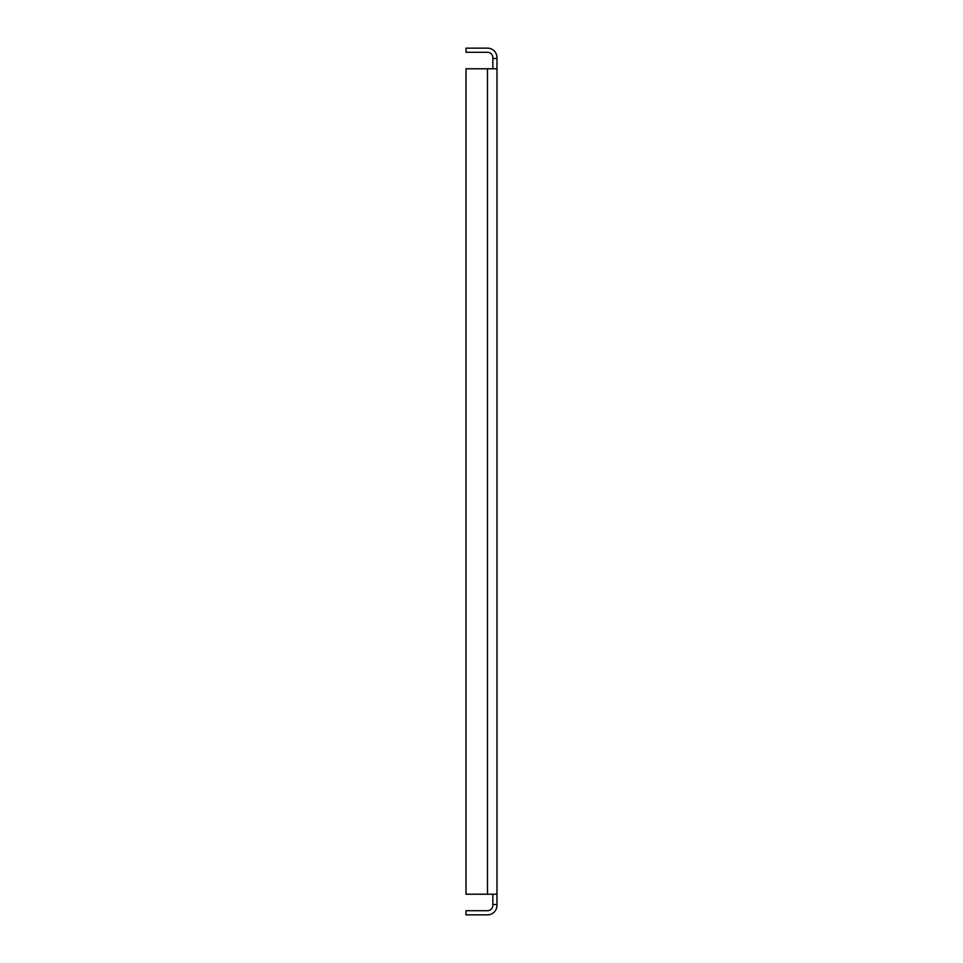 <?xml version="1.0" encoding="UTF-8"?>
<svg xmlns="http://www.w3.org/2000/svg" width="963" height="963" viewBox="0 0 963 963"><rect width="100%" height="100%" fill="white"/><g stroke="black" fill="none" stroke-linecap="round" stroke-linejoin="round"><path stroke-width="1.44" d="M492.851 68.782L492.851 58.466L496.98 58.466L496.98 904.534L492.851 904.534L492.851 894.218M492.851 58.466L492.851 57.648A5.369 5.369 0 0 0 487.483 52.279L466.02 52.279L466.02 48.15L487.483 48.15A9.498 9.498 0 0 1 496.98 57.648L496.98 58.466M487.483 68.782L466.02 68.782L466.02 894.218L487.483 894.218L487.483 68.782L496.98 68.782L496.98 894.218L487.483 894.218M492.851 904.534L492.851 905.352A5.369 5.369 0 0 1 487.483 910.721L466.02 910.721L466.02 914.85L487.483 914.85A9.498 9.498 0 0 0 496.98 905.352L496.98 904.534"/></g></svg>
